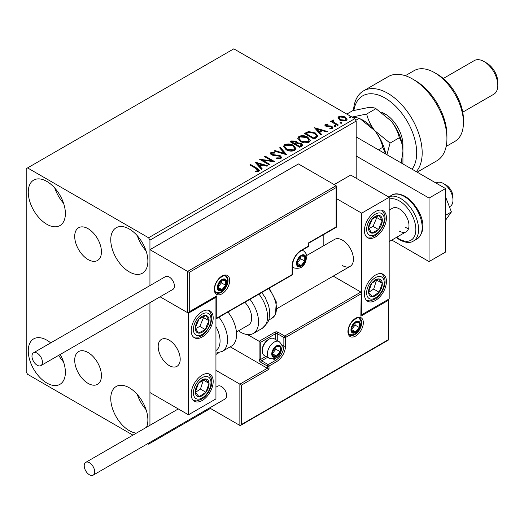 <?xml version="1.0" encoding="UTF-8"?>
<svg xmlns="http://www.w3.org/2000/svg" width="524" height="524" viewBox="0 0 524 524"><rect width="100%" height="100%" fill="white"/><g stroke="black" fill="none" stroke-linecap="round" stroke-linejoin="round"><path stroke-width="0.79" d="M88.071 228.68A18.897 10.912 -120 0 0 78.62 227.744A18.897 10.912 -120 0 0 75.725 242.894A18.897 10.912 -120 0 0 88.071 259.544A18.897 10.912 -120 0 0 97.523 260.48A18.897 10.912 -120 0 0 100.418 245.337A18.897 10.912 -120 0 0 88.071 228.68M88.071 352.521A18.897 10.912 -120 0 0 78.62 351.584A18.897 10.912 -120 0 0 75.725 366.728A18.897 10.912 -120 0 0 88.071 383.385A18.897 10.912 -120 0 0 97.523 384.321A18.897 10.912 -120 0 0 100.418 369.171A18.897 10.912 -120 0 0 88.071 352.521M136.391 433.125A26.252 15.157 60 0 1 129.317 430.663A26.252 15.157 60 0 1 112.169 407.528A26.252 15.157 60 0 1 116.197 386.496A26.252 15.157 60 0 1 129.317 387.793A26.252 15.157 60 0 1 146.478 427.302M146.072 409.663A26.252 15.157 60 0 1 137.321 394.506M46.826 224.272A26.252 15.157 60 0 1 29.678 201.137A26.252 15.157 60 0 1 33.7 180.105A26.252 15.157 60 0 1 46.826 181.402A26.252 15.157 60 0 1 63.974 204.537A26.252 15.157 60 0 1 59.946 225.569A26.252 15.157 60 0 1 46.826 224.272M63.574 203.273A26.252 15.157 60 0 1 54.824 188.116M129.317 271.897A26.252 15.157 60 0 1 112.169 248.769A26.252 15.157 60 0 1 116.197 227.73A26.252 15.157 60 0 1 129.317 229.034A26.252 15.157 60 0 1 146.471 252.162A26.252 15.157 60 0 1 142.443 273.201A26.252 15.157 60 0 1 129.317 271.897M146.072 250.898A26.252 15.157 60 0 1 137.321 235.741M60.201 354.466A26.252 15.157 60 0 1 59.946 384.334A26.252 15.157 60 0 1 46.826 383.031A26.252 15.157 60 0 1 29.678 359.903A26.252 15.157 60 0 1 33.7 338.864A26.252 15.157 60 0 1 46.826 340.168A26.252 15.157 60 0 1 50.71 342.886M63.574 362.032A26.252 15.157 60 0 1 58.708 355.331M356.182 178.226L356.182 121.077L149.943 240.143L148.567 237.765L354.807 118.693L233.815 48.837L26.2 168.702L26.2 371.922L27.576 374.3L132.932 435.13M147.709 443.658L148.567 444.156L149.943 443.363L149.943 442.367M149.943 425.305L149.943 302.656L149.943 392.561L188.444 414.785L215.94 398.908L215.94 297.298L215.456 297.023M189.269 272.375L189.269 311.747L216.766 295.87L216.766 318.101L292.11 274.596L292.11 266.022A12.831 7.408 -60 0 1 301.189 250.308L308.61 246.018L308.61 242.841L336.107 226.971L336.107 187.592L189.269 272.375L149.943 249.673L149.943 285.593L149.943 240.143M149.943 443.363L210.438 408.432M338.026 118.286L338.858 116.466L342.008 115.981L345.231 117.009L347.071 119.348L346.135 120.664L339.801 120.147L337.934 117.789M333.238 120.703L333.696 122.19L338.36 125.013L337.62 125.439L330.585 121.378L331.325 120.952L332.367 121.548L332.085 120.769L333.297 119.95L333.69 120.585L332.982 121.765M326.242 124.745L326.478 125.701L330.683 125.989L332.013 126.474L333.028 127.777L332.478 128.55L330.009 128.878L329.779 128.256L331.535 128.098L331.306 126.926L325.771 126.146L324.828 124.987L325.332 124.267L327.762 124.024L327.932 124.62L326.242 124.745L326.007 125.721M331.535 128.098L331.535 128.734L331.535 128.098M316.293 137.753L314.053 139.043L304.431 133.489L308.525 131.524L315.284 132.919L317.858 135.906L316.293 137.753M299.741 147.31L290.113 141.755L291.475 140.969L296.08 141.067L297.226 142.77L301.202 143.307L302.551 145.017L301.667 146.196L299.741 147.31M297.252 142.515L297.226 143.406L301.202 143.943L301.202 143.307M286.785 154.79L274.072 151.017L274.884 150.552L284.525 153.414L279.561 147.847L280.366 147.382L286.785 154.79M270.004 164.477L269.264 164.909L259.635 159.348L271.629 160.717L264.45 156.571L265.19 156.145L274.812 161.7L262.845 160.344L270.004 164.477M256.295 168.676L249.889 164.975L250.629 164.549L257.127 168.302L259.4 170.379L258.745 171.263L255.81 171.676L255.45 171.027L257.12 170.903L258.07 170.208L258.07 170.844L257.749 171.335L256.295 168.676M148.567 237.765L27.576 167.909M254.952 162.054L267.784 165.761L266.978 166.226L262.904 165.014L260.199 166.58L262.295 168.931L261.489 169.396L254.952 162.054M271.838 153.159L272.087 154.423L280.353 155.779L281.624 157.455L280.93 158.458L276.659 158.49L276.777 157.862L279.888 157.921L280.379 157.2L279.6 156.198L271.386 154.875L270.253 153.486L270.856 152.589L274.347 152.451L274.36 153.132L271.838 153.159L271.478 154.298M286.084 149.687L283.445 146.419L284.637 144.631C287.781 143.504 290.715 143.753 293.44 145.384L296.04 148.665L294.816 150.44C291.704 151.541 288.789 151.285 286.084 149.687M300.396 141.421L297.756 138.153L298.955 136.364C302.093 135.238 305.027 135.487 307.758 137.118L310.352 140.399L309.127 142.174C306.016 143.275 303.108 143.026 300.396 141.421M314.426 127.718L327.258 131.426L326.452 131.891L322.378 130.679L319.673 132.238L321.769 134.589L320.963 135.054L314.426 127.718M334.6 126.402L334.41 125.583L335.832 125.688L336.015 126.507L334.6 126.402L334.41 125.583L334.41 126.218L335.832 126.323L335.832 125.688L336.015 126.507M340.273 123.127L340.089 122.308L341.51 122.413L341.694 123.232L340.273 123.127L340.089 122.308L340.089 122.944L341.51 123.048L341.51 122.413L341.694 123.232M349.528 117.782L349.344 116.963L350.759 117.068L350.949 117.887L349.528 117.782L349.344 116.963L349.344 117.599L350.759 117.703L350.759 117.068L350.949 117.887M354.807 118.693L356.182 121.077M250.439 165.296L250.629 164.549M250.629 165.184L259.334 170.686M255.45 171.662L257.12 171.538L257.12 170.903M257.12 171.538L257.749 171.335M255.588 162.774L267.057 166.18M261.921 169.147L260.199 167.215L260.199 166.58M257.33 163.364L257.33 163.999L259.531 166.462L261.6 165.263L261.6 164.628L257.33 163.364L259.531 165.826L261.6 164.628M259.531 166.462L259.531 165.826M260.795 160.017L271.629 161.353L271.629 160.717M265 156.886L265.19 156.145M265.19 156.781L273.679 161.68M269.454 164.798L262.845 160.979L262.845 160.344M279.888 157.921L279.888 158.556L276.777 158.497L276.777 157.862M279.888 158.556L280.379 157.2M270.312 153.801L270.856 152.589M270.856 153.224L274.347 153.087L274.347 152.451M271.838 153.794L272.087 154.423M272.087 155.058L273.777 155.517L273.777 154.888M273.777 155.517L275.65 155.543L275.65 154.907M275.65 155.543L280.353 156.414L280.353 155.779M280.353 156.414L281.578 157.75M274.799 151.233L274.884 150.552M274.884 151.187L284.525 154.049L284.525 153.414M279.934 148.266L280.366 147.382M280.366 148.017L286.268 154.639M283.471 146.746L284.637 144.631M284.637 145.266C287.781 144.139 290.715 144.388 293.44 146.019L293.44 145.384M293.44 146.019L296.014 148.973M284.709 146.635L284.709 147.264L286.825 149.89L293.807 150.519L294.809 148.377L292.7 145.81L285.659 145.181L284.709 146.635L286.825 149.255L293.807 149.884L294.809 148.377M293.807 150.519L293.807 149.884M286.825 149.89L286.825 149.255M290.663 142.07L291.475 141.604L296.08 141.703L296.08 141.067M296.08 141.703L297.226 143.406M301.202 143.943L302.499 145.325M295.916 144.244L295.916 144.879L299.492 146.949L301.3 145.443L300.462 143.74L297.58 143.419L295.916 144.244L299.492 146.314L301.3 144.807M291.842 141.899L291.842 142.528L294.927 144.31L296.184 143.17L295.353 141.5L292.608 141.454L291.842 141.899L294.927 143.674L296.184 142.535M295.307 144.093L295.307 143.458M294.927 144.31L294.927 143.674M300.337 146.458L300.337 145.823M299.492 146.949L299.492 146.314M297.789 138.48L298.955 136.364M298.955 137C302.093 135.873 305.027 136.122 307.758 137.753L307.758 137.118M307.758 137.753L310.326 140.707M299.021 138.369L299.021 139.004L301.136 141.624L308.119 142.253L309.121 140.111L307.012 137.55L299.97 136.915L299.021 138.369L301.136 140.995L308.119 141.618L309.121 140.111M308.119 142.253L308.119 141.618M301.136 141.624L301.136 140.995M304.981 133.81L308.525 132.159L308.525 131.524M308.525 132.159L315.284 133.555L315.284 132.919M315.284 133.555L317.826 136.22M306.154 133.633L306.154 134.268L313.804 138.683L316.339 136.941L316.548 136.273L316.548 135.644L314.544 133.345L309.042 132.277L306.154 133.633L313.804 138.048L316.339 136.305L316.548 135.644M313.804 138.683L313.804 138.048M316.339 136.941L316.339 136.305M315.062 128.439L326.531 131.845M321.395 134.806L319.673 132.873L319.673 132.238M316.804 129.022L316.804 129.657L319.005 132.12L321.074 130.928L321.074 130.293L316.804 129.022L319.005 131.485L321.074 130.293M319.005 132.12L319.005 131.485M324.9 125.315L325.332 124.267M325.332 124.902L326.596 124.62M327.762 124.601L327.762 124.024M326.242 125.38L326.478 126.336L326.478 125.701M326.478 126.336L327.29 126.605L327.29 125.97M327.29 126.605L330.683 126.625L330.683 125.989M330.683 126.625L332.013 127.109L332.013 126.474M332.013 127.109L332.963 128.072M330.749 128.937L331.535 128.734M331.135 121.699L331.325 120.952M331.325 121.588L332.367 122.184L332.367 121.548M332.151 121.123L332.491 120.14M332.491 120.769L333.297 120.585L333.297 119.95M333.238 121.339L333.696 122.19M333.696 122.819L337.81 125.328M337.973 118.103L338.858 116.466M338.858 117.094L342.008 116.616L342.008 115.981M342.008 116.616L345.231 117.645L345.231 117.009M345.231 117.645L347.032 119.655M339.094 117.893L340.548 120.356L345.27 120.802L345.932 119.197L344.497 117.442L339.716 116.963L339.094 117.893L340.548 119.721L345.27 120.166L345.932 119.197M345.27 120.802L345.27 120.166M340.548 120.356L340.548 119.721M342.434 265.55A15.556 8.98 -120 0 0 350.209 266.316A15.556 8.98 -120 0 0 352.593 253.852A15.556 8.98 -120 0 0 342.434 240.149A15.556 8.98 -120 0 0 334.653 239.376L306.678 255.529M375.433 300.475A15.556 8.98 -60 0 1 367.651 301.248A15.556 8.98 -60 0 1 365.267 288.783A15.556 8.98 -60 0 1 375.433 275.074A15.556 8.98 -60 0 1 383.208 274.301A15.556 8.98 -60 0 1 385.592 286.766A15.556 8.98 -60 0 1 375.433 300.475M375.433 211.572A15.556 8.98 120 0 0 365.267 225.274A15.556 8.98 120 0 0 367.651 237.739A15.556 8.98 120 0 0 375.433 236.972A15.556 8.98 120 0 0 385.592 223.263A15.556 8.98 120 0 0 383.208 210.799A15.556 8.98 120 0 0 375.433 211.572M361.684 213.157L389.181 197.279L389.181 298.89L361.684 314.767L361.684 213.157L336.447 198.589M323.184 245.998L323.184 234.824M389.181 197.279L350.68 175.055L334.181 184.579M361.684 314.767L361.2 314.485M169.193 365.569A15.556 8.98 60 0 1 159.027 351.859A15.556 8.98 60 0 1 161.412 339.395A15.556 8.98 60 0 1 169.193 340.168A15.556 8.98 60 0 1 179.352 353.87A15.556 8.98 60 0 1 176.968 366.341A15.556 8.98 60 0 1 169.193 365.569M202.192 311.59A15.556 8.98 -60 0 1 209.967 310.817A15.556 8.98 -60 0 1 212.351 323.282A15.556 8.98 -60 0 1 202.192 336.991A15.556 8.98 -60 0 1 194.411 337.764A15.556 8.98 -60 0 1 192.026 325.299A15.556 8.98 -60 0 1 202.192 311.59M202.192 400.493A15.556 8.98 120 0 0 212.351 386.791A15.556 8.98 120 0 0 209.967 374.326A15.556 8.98 120 0 0 202.192 375.092A15.556 8.98 120 0 0 192.026 388.801A15.556 8.98 120 0 0 194.411 401.266A15.556 8.98 120 0 0 202.192 400.493M188.444 414.785L188.444 313.175L215.94 297.298M188.444 313.175L160.082 296.8L187.618 312.697L187.618 271.419L336.107 185.692L298.438 163.94L149.943 249.673M443.35 183.466L446.101 185.057A9.72 5.613 60 0 1 452.88 195.557A9.72 5.613 60 0 1 452.978 196.965L452.978 200.135A13.611 7.86 -120 0 0 452.841 198.17A13.611 7.86 -120 0 0 443.35 183.466A13.611 7.86 -120 0 0 436.544 182.797L436.066 183.073M180.033 356.968A15.556 8.98 -120 0 0 172.52 342.683A15.556 8.98 -120 0 0 161.412 339.395A15.556 8.98 -120 0 0 158.353 348.768A15.556 8.98 -120 0 0 165.866 363.053A15.556 8.98 -120 0 0 176.968 366.341A15.556 8.98 -120 0 0 180.033 356.968M449.415 206.797L450.155 206.371A13.611 7.86 -120 0 0 452.978 200.135M336.107 187.592L336.447 186.446L336.107 185.692M189.269 311.747L188.444 312.618L187.618 312.697M216.766 295.87L215.94 296.741L188.444 312.618M216.766 318.101L215.94 318.965L291.868 275.133A1.166 1.166 0 0 0 292.451 274.124A1.166 0.675 180 0 1 292.11 274.596A1.166 0.675 60 0 1 291.868 275.133M230.219 346.822L267.364 368.267L239.861 384.144L241.512 385.094L241.512 424.473L240.686 425.337L239.861 425.423L239.861 384.144L215.94 370.33M218.816 352.796L215.94 354.453M239.861 425.423L209.58 407.941M241.512 424.473L388.356 339.69L388.356 300.317L360.859 316.195L361.2 292.818L360.859 292.065L333.238 276.115M360.859 293.964L285.514 337.469L285.514 346.043A12.831 7.408 -60 0 1 276.436 361.756L269.015 366.047L269.015 369.217L267.364 368.267L267.364 366.047L260.762 362.235A2.332 1.349 -120 0 1 259.111 359.379L259.111 341.275L247.564 334.607M388.356 300.317L388.697 299.165L388.697 339.886L240.686 425.337M360.859 316.195L361.2 292.818M281.617 344.746L283.864 346.043L283.864 337.469A1.166 0.675 0 0 0 285.514 337.469A1.166 0.675 -120 0 0 284.689 336.041L278.087 332.229A2.332 1.349 0 0 0 274.786 332.229L259.111 341.275L260.762 342.231L260.762 359.379L265.891 356.418M272.31 353.661A5.836 3.367 120 0 0 272.866 355.724A5.836 3.367 120 0 0 276.436 356.045A5.836 3.367 120 0 0 280.006 351.597A5.836 3.367 120 0 0 280.006 346.836A5.836 3.367 120 0 0 276.436 346.515A5.836 3.367 120 0 0 272.866 350.962A5.836 3.367 120 0 0 272.31 353.661M272.683 353.235L272.866 355.724L276.436 356.045L280.006 351.597L280.006 346.836L276.436 346.515L272.866 350.962L272.683 353.235M262.249 351.028A9.72 5.613 120 0 0 264.26 355.475L269.375 358.429A9.72 5.613 -60 0 1 267.364 353.982A9.72 5.613 -60 0 1 271.609 344.196A9.72 5.613 -60 0 1 279.096 341.589L273.98 338.635A9.72 5.613 120 0 0 269.12 339.12A9.72 5.613 120 0 0 262.249 351.028L262.249 349.947A8.397 4.847 -60 0 1 268.19 339.657L269.12 339.12M272.683 353.202L275.886 349.22L275.886 347.058M272.696 353.883L276.436 356.045M275.886 349.22L280.006 351.597M277.524 345.401L280.006 346.836M297.062 263.166A5.836 3.367 120 0 0 297.612 265.229A5.836 3.367 120 0 0 301.189 265.55A5.836 3.367 120 0 0 304.758 261.103A5.836 3.367 120 0 0 304.758 256.341A5.836 3.367 120 0 0 301.189 256.02A5.836 3.367 120 0 0 297.612 260.467A5.836 3.367 120 0 0 297.062 263.166M297.429 262.74L297.612 265.229L301.189 265.55L304.758 261.103L304.758 256.341L301.189 256.02L297.612 260.467L297.429 262.74M297.429 262.707L300.632 258.725L300.632 256.563M297.442 263.389L301.189 265.55M300.632 258.725L304.758 261.103M302.276 254.906L304.758 256.341M217.866 287.296A5.836 3.367 120 0 0 218.416 289.359A5.836 3.367 120 0 0 221.993 289.68A5.836 3.367 120 0 0 225.562 285.233A5.836 3.367 120 0 0 225.562 280.471A5.836 3.367 120 0 0 221.993 280.15A5.836 3.367 120 0 0 218.416 284.598A5.836 3.367 120 0 0 217.866 287.296M218.233 286.87L218.416 289.359L221.993 289.68L225.562 285.233L225.562 280.471L221.993 280.15L218.416 284.598L218.233 286.87M218.233 286.838L221.436 282.855L221.436 280.694M218.246 287.519L221.993 289.68M221.436 282.855L225.562 285.233M223.08 279.037L225.562 280.471M351.506 329.531A5.836 3.367 120 0 0 352.062 331.594A5.836 3.367 120 0 0 355.632 331.908A5.836 3.367 120 0 0 359.202 327.467A5.836 3.367 120 0 0 359.202 322.705A5.836 3.367 120 0 0 355.632 322.384A5.836 3.367 120 0 0 352.062 326.832A5.836 3.367 120 0 0 351.506 329.531M351.879 329.105L352.062 331.594L355.632 331.908L359.202 327.467L359.202 322.705L355.632 322.384L352.062 326.832L351.879 329.105M351.879 329.072L355.082 325.083L355.082 322.928M351.892 329.753L355.632 331.908M355.082 325.083L359.202 327.467M356.72 321.271L359.202 322.705M381.184 225.287A9.72 5.613 120 0 0 382.297 220.742A9.72 5.613 120 0 0 379.193 215.456A9.72 5.613 120 0 0 372.328 218.98A9.72 5.613 120 0 0 368.569 227.796A9.72 5.613 120 0 0 371.673 233.088A9.72 5.613 120 0 0 378.538 229.558A9.72 5.613 120 0 0 381.184 225.287M380.234 225.045L382.297 220.742L379.193 215.456L372.328 218.98L368.569 227.796L371.673 233.088L378.538 229.558L380.234 225.045M368.922 228.497L373.036 226.388L376.795 217.571L376.311 216.739M373.036 226.388L378.538 229.558M376.795 217.571L382.297 220.742M207.943 325.306A9.72 5.613 120 0 0 209.056 320.767A9.72 5.613 120 0 0 205.952 315.474A9.72 5.613 120 0 0 199.087 318.998A9.72 5.613 120 0 0 195.328 327.814A9.72 5.613 120 0 0 198.432 333.107A9.72 5.613 120 0 0 205.297 329.583A9.72 5.613 120 0 0 207.943 325.306M206.993 325.063L209.056 320.767L205.952 315.474L199.087 318.998L195.328 327.814L198.432 333.107L205.297 329.583L206.993 325.063M195.681 328.515L199.795 326.406L203.554 317.59L203.07 316.765M199.795 326.406L205.297 329.583M203.554 317.59L209.056 320.767M196.434 395.456A9.72 5.613 120 0 0 199.087 396.668A9.72 5.613 120 0 0 205.952 392.266A9.72 5.613 120 0 0 209.056 383.398A9.72 5.613 120 0 0 205.297 378.918A9.72 5.613 120 0 0 198.432 383.319A9.72 5.613 120 0 0 195.328 392.194A9.72 5.613 120 0 0 196.434 395.456M197.024 394.323L199.087 396.668L205.952 392.266L209.056 383.398L205.297 378.918L198.432 383.319L195.328 392.194L197.024 394.323M195.419 392.319L200.45 389.096L203.364 379.992M200.45 389.096L205.952 392.266M203.554 380.221L209.056 383.398M369.675 295.438A9.72 5.613 120 0 0 372.328 296.649A9.72 5.613 120 0 0 379.193 292.248A9.72 5.613 120 0 0 382.297 283.373A9.72 5.613 120 0 0 378.538 278.899A9.72 5.613 120 0 0 371.673 283.301A9.72 5.613 120 0 0 368.569 292.176A9.72 5.613 120 0 0 369.675 295.438M370.265 294.305L372.328 296.649L379.193 292.248L382.297 283.373L378.538 278.899L371.673 283.301L368.569 292.176L370.265 294.305M368.66 292.3L373.691 289.078L376.605 279.967M373.691 289.078L379.193 292.248M376.795 280.202L382.297 283.373M215.94 350.563A21.386 12.347 -120 0 0 215.94 326.59M218.993 317.21A25.276 14.593 60 0 1 222.34 351.368L231.326 346.181A25.276 14.593 -120 0 0 227.979 312.016M244.878 302.263A15.556 8.98 60 0 1 250.655 322.712A15.556 8.98 60 0 1 248.468 325.063L236.429 332.006M249.974 299.315A25.276 14.593 60 0 1 256.891 329.662A25.276 14.593 60 0 1 253.328 333.48A25.276 14.593 60 0 1 238.505 330.814M37.197 365.248A7.388 4.264 -120 0 0 40.892 365.614A7.388 4.264 -120 0 0 42.025 359.693A7.388 4.264 -120 0 0 37.197 353.183A7.388 4.264 -120 0 0 33.503 352.816A7.388 4.264 -120 0 0 32.37 358.737A7.388 4.264 -120 0 0 37.197 365.248M40.892 365.614L172.887 289.412A7.388 4.264 -120 0 0 174.02 283.491A7.388 4.264 -120 0 0 169.193 276.98A7.388 4.264 -120 0 0 165.499 276.613L33.503 352.816M94.674 471.783A7.388 4.264 -120 0 0 91.445 464.343A7.388 4.264 -120 0 0 85.753 462.365A7.388 4.264 -120 0 0 84.22 465.744A7.388 4.264 -120 0 0 87.449 473.185A7.388 4.264 -120 0 0 93.141 475.163A7.388 4.264 -120 0 0 94.674 471.783M93.141 475.163L225.137 398.954A7.388 4.264 -120 0 0 226.663 395.574A7.388 4.264 -120 0 0 223.44 388.14A7.388 4.264 -120 0 0 217.748 386.162L215.94 387.203M445.551 196.847L451.406 211.932L445.551 215.312M451.406 211.932L445.551 220.257M356.182 136.954L445.551 188.548L445.551 252.057L429.051 261.581L391.795 240.064M356.182 156.001L429.051 198.072L429.051 261.581M445.551 188.548L429.051 198.072M389.181 210.144L392.548 208.198A13.611 7.86 60 0 1 399.354 208.873A13.611 7.86 60 0 1 408.248 220.866A13.611 7.86 60 0 1 406.159 231.772A13.611 7.86 60 0 1 399.354 231.097M408.543 228.595A13.611 7.86 60 0 1 405.681 227.449M412.034 169.2A44.723 25.82 -120 0 0 412.637 132.638A44.723 25.82 -120 0 0 385.055 98.053A44.723 25.82 -120 0 0 353.89 110.407M353.51 110.505A48.614 28.067 60 0 1 363.499 90.881A48.614 28.067 60 0 1 387.806 93.292A48.614 28.067 60 0 1 418.165 131.891A48.614 28.067 60 0 1 416.285 171.649M437.304 74.238L434.553 72.653L437.304 74.238A36.942 21.327 60 0 1 463.426 119.485L463.426 122.662A40.833 23.573 -120 0 0 434.553 72.653L434.553 72.653A40.833 23.573 -120 0 0 414.137 70.629L405.327 75.718M446.16 146.445L454.97 141.356A40.833 23.573 -120 0 0 463.426 122.662M486.803 63.129L484.052 61.537L486.803 63.129A15.556 8.98 60 0 1 497.8 82.176L497.8 85.353A19.447 11.227 -120 0 0 484.052 61.537L484.052 61.537A19.447 11.227 -120 0 0 474.331 60.574L443.291 78.495M462.731 112.175L493.772 94.255A19.447 11.227 -120 0 0 497.8 85.353M417.17 172.16L436.859 160.789A48.614 28.067 -120 0 0 446.926 138.539A48.614 28.067 -120 0 0 412.552 79.006A48.614 28.067 -120 0 0 388.251 76.596L363.499 90.881M412.552 79.006L415.303 80.591A44.723 25.82 60 0 1 446.926 135.362L446.926 138.539M381.773 112.385A25.276 14.593 60 0 1 385.055 113.931A25.276 14.593 60 0 1 402.93 144.893L402.93 163.94M386.489 114.822A21.386 12.347 -120 0 0 383.679 113.8M361.691 119.538A33.058 19.087 60 0 1 374.745 130.646C370.776 125.459 368.084 119.917 366.676 114.016L352.023 117.088L359.444 118.195L374.745 130.646C378.708 135.827 381.4 141.375 382.815 147.27L378.433 149.798M359.444 118.195L355.75 120.323M382.815 147.27L385.585 153.925M386.954 154.718L390.046 143.098L374.745 130.646A33.058 19.087 60 0 1 385.775 154.036M346.816 114.075L352.567 110.754L367.868 107.623C371.85 107.341 374.536 107.689 375.937 108.665L391.245 121.116A33.058 19.087 60 0 1 402.93 151.24L401.168 162.925M391.245 121.116C395.207 126.304 397.899 131.845 399.314 137.747C401.574 141.29 402.779 145.79 402.93 151.24M399.314 137.747L390.046 143.098M375.937 108.665L366.676 114.016M257.127 168.938L257.127 168.302M291.475 141.604L291.475 140.969M305.885 133.286L305.885 132.651M314.603 138.225L314.603 137.589M328.758 126.592L328.758 125.957M335.995 124.28L335.995 123.644M214.29 289.359A10.886 6.288 -60 0 1 221.993 276.024A10.886 6.288 -60 0 1 229.689 280.471A10.886 6.288 -60 0 1 221.993 293.807A10.886 6.288 -60 0 1 214.29 289.359M228.038 280.471A9.72 5.613 120 0 0 226.027 276.017C225.733 274.589 223.44 275.467 219.143 278.644C216.274 281.853 214.768 285.266 214.63 288.888C215.122 291.77 215.685 293.093 216.301 292.857A9.72 5.613 120 0 0 223.794 290.257A9.72 5.613 120 0 0 228.038 280.471M301.189 250.308A1.166 0.675 -120 0 1 300.946 250.839C295.811 254.415 292.982 259.315 292.451 265.55A1.166 0.675 180 0 1 292.11 266.022L292.11 273.646M308.95 245.546A1.166 0.675 180 0 1 308.61 246.018A1.166 0.675 -120 0 1 308.367 246.555A1.166 1.166 0 0 0 308.95 245.546L308.95 243.044L336.447 227.167L336.447 186.446M363.335 322.705A10.886 6.288 -60 0 1 355.632 336.041A10.886 6.288 -60 0 1 347.936 331.594A10.886 6.288 -60 0 1 355.632 318.258A10.886 6.288 -60 0 1 363.335 322.705M349.947 335.091A9.72 5.613 120 0 0 357.44 332.485A9.72 5.613 120 0 0 361.684 322.705A9.72 5.613 120 0 0 359.667 318.251C359.379 316.824 357.08 317.701 352.79 320.878C349.914 324.081 348.414 327.493 348.277 331.116C348.761 333.991 349.318 335.314 349.947 335.091M275.611 339.578L275.611 333.657A1.166 0.675 180 0 1 277.262 333.657L283.864 337.469A1.166 0.675 -60 0 1 284.689 336.041L360.859 292.065M269.015 369.217L241.512 385.094M278.087 332.229A1.166 0.675 120 0 0 277.262 333.657L277.262 340.528M273.371 359.032L275.611 360.329A11.666 6.733 120 0 0 283.864 346.043A1.166 0.675 0 0 0 285.514 346.043M267.541 357.368L261.587 360.807L268.19 364.619L275.611 360.329A1.166 0.675 60 0 1 276.436 361.756M274.786 332.229A1.166 0.675 60 0 1 275.611 333.657L260.762 342.231M267.364 366.047A1.166 0.675 0 0 0 269.015 366.047A1.166 0.675 60 0 0 268.19 364.619A1.166 0.675 120 0 0 267.364 366.047M260.762 362.235A1.166 0.675 -60 0 1 261.587 360.807A1.166 0.675 60 0 1 260.762 359.379A1.166 0.675 0 0 1 259.111 359.379M271.76 353.982A6.609 3.819 120 0 0 276.436 356.68A6.609 3.819 120 0 0 281.113 348.578A6.609 3.819 120 0 0 276.436 345.879A6.609 3.819 120 0 0 271.76 353.982M296.512 263.487A6.609 3.819 120 0 0 301.189 266.185A6.609 3.819 120 0 0 305.859 258.083A6.609 3.819 120 0 0 301.189 255.385A6.609 3.819 120 0 0 296.512 263.487M292.451 266.971L294.121 267.934A9.72 5.613 -60 0 1 292.451 265.76M301.123 250.734A9.72 5.613 -60 0 1 303.848 251.094L302.178 250.131M217.316 287.617A6.609 3.819 120 0 0 221.993 290.316A6.609 3.819 120 0 0 226.663 282.22A6.609 3.819 120 0 0 221.993 279.521A6.609 3.819 120 0 0 217.316 287.617M350.956 329.845A6.609 3.819 120 0 0 355.632 332.543A6.609 3.819 120 0 0 360.309 324.448A6.609 3.819 120 0 0 355.632 321.749A6.609 3.819 120 0 0 350.956 329.845M382.795 225.575A12.445 7.185 120 0 0 380.247 212.986A12.445 7.185 120 0 0 368.064 222.969A12.445 7.185 120 0 0 370.619 235.558A12.445 7.185 120 0 0 382.795 225.575M209.554 325.594A12.445 7.185 120 0 0 207.006 313.005A12.445 7.185 120 0 0 194.823 322.987A12.445 7.185 120 0 0 197.378 335.576A12.445 7.185 120 0 0 209.554 325.594M194.823 397.605A12.445 7.185 120 0 0 207.006 393.524A12.445 7.185 120 0 0 209.554 377.987A12.445 7.185 120 0 0 197.378 382.068A12.445 7.185 120 0 0 194.823 397.605M368.064 297.586A12.445 7.185 120 0 0 380.247 293.506A12.445 7.185 120 0 0 382.795 277.962A12.445 7.185 120 0 0 370.619 282.05A12.445 7.185 120 0 0 368.064 297.586M261.758 292.516L265.098 297.357L268.609 305.485L269.749 311.531L269.048 319.339L267.771 322.535L262.314 328.293A25.276 14.593 -120 0 0 265.878 324.474A25.276 14.593 -120 0 0 258.961 294.128M269.284 288.174L276.279 301.876L275.493 314.492L272.008 318.206A21.386 12.347 -120 0 0 275.021 314.976A21.386 12.347 -120 0 0 268.589 288.573M391.664 195.236C394.801 193.061 399.334 193.448 405.275 196.389C418.25 204.635 430.656 228.038 416.947 239.016A25.276 14.593 -120 0 0 420.818 218.763A25.276 14.593 -120 0 0 404.305 196.487A25.276 14.593 -120 0 0 391.664 195.236L388.651 196.972M396.688 237.241A23.331 13.473 -120 0 0 399.354 239.036A23.331 13.473 -120 0 0 415.853 229.512A23.331 13.473 -120 0 0 399.354 200.934A23.331 13.473 -120 0 0 389.181 199.113M388.677 196.991A25.276 14.593 60 0 1 400.729 198.55A25.276 14.593 60 0 1 417.242 220.827A25.276 14.593 60 0 1 413.371 241.079C410.128 243.247 405.596 242.861 399.76 239.927L396.249 237.496M276.98 308.597L350.209 266.316M406.159 231.772L389.181 241.577M300.946 250.839L308.367 246.555M292.451 274.124L292.451 265.55M269.375 358.429C279.358 360.571 280.923 352.442 282.023 347.314C282.495 345.886 281.519 343.98 279.096 341.589M294.121 267.934C304.103 270.076 305.675 261.948 306.769 256.819C307.241 255.391 306.271 253.485 303.848 251.094M215.79 292.464L219.425 292.556L221.534 291.626L224.252 289.281L225.772 287.139L226.918 284.65L227.573 280.949L227.278 278.722L225.425 275.768M349.429 334.698L353.065 334.784L355.174 333.86L357.892 331.515L359.418 329.373L360.558 326.884L361.219 323.177L360.918 320.95L359.071 318.002M366.708 237.044L371.811 237.123L375.643 235.322L378.695 232.748L383.463 225.523L385.107 218.914L384.747 214.696L382.134 210.327M193.467 337.063L198.57 337.142L202.402 335.34L205.454 332.773L210.222 325.542L211.866 318.933L211.506 314.721L208.893 310.352M193.467 400.572L197.004 400.945L202.362 398.875L205.578 396.151L208.88 391.723L211.139 386.483L211.873 382.35L211.585 378.531L208.893 373.854M366.708 300.553L370.245 300.927L375.603 298.857L378.819 296.126L382.12 291.698L384.38 286.464L385.114 282.331L384.826 278.513L382.134 273.836M222.34 351.368L215.94 353.215M262.314 328.293L253.328 333.48M272.008 318.206L268.832 320.04M85.753 462.365L178.304 408.93M416.947 239.016L413.371 241.079"/></g></svg>
